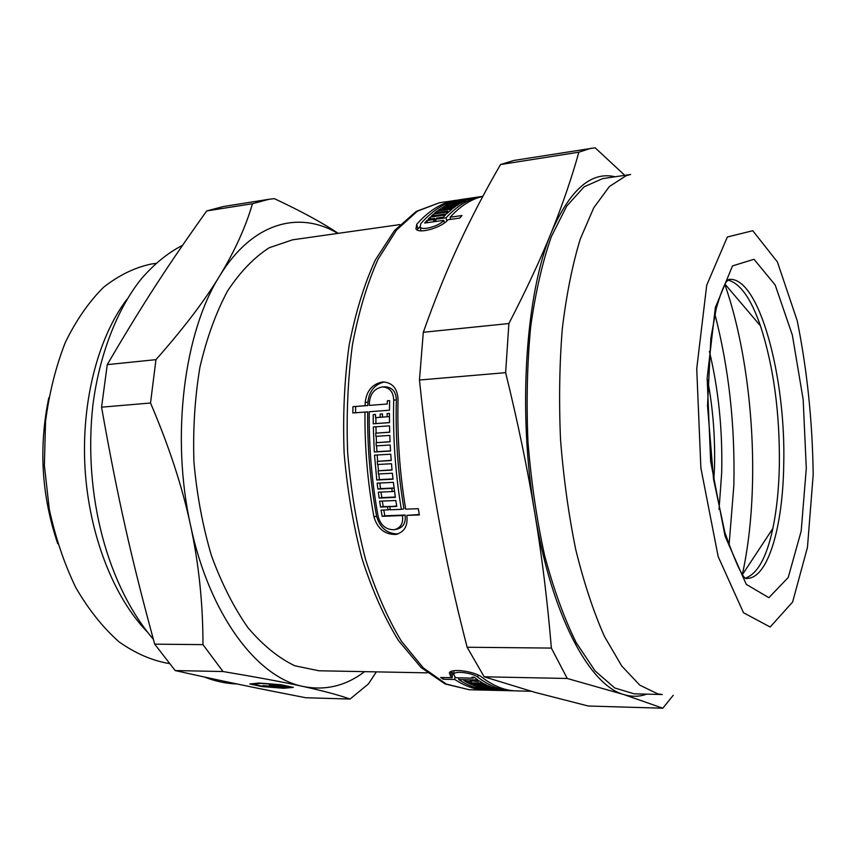 <?xml version="1.0" encoding="UTF-8"?>
<svg xmlns="http://www.w3.org/2000/svg" width="856" height="856" viewBox="0 0 856 856"><rect width="100%" height="100%" fill="white"/><g stroke="black" fill="none" stroke-linecap="round" stroke-linejoin="round"><path stroke-width="1.28" d="M453.466 674.614L452.385 674.592M443.365 677.524L443.237 679.247L440.615 677.471L452.171 677.706L452.514 672.827L451.133 671.81L450.791 676.7L449.314 672.837C451.775 667.744 476.032 671.864 482.003 677.331C493.602 686.148 505.04 690.664 516.35 690.899L531.095 691.274M355.54 412.774L355.668 406.482L367.802 405.541L367.898 402.192C369.129 391.149 374.618 384.398 384.376 381.937M397.901 533.941C387.105 533.78 380.01 527.895 376.597 516.286C370.252 482.153 367.278 447.346 367.684 411.864L352.833 412.977L352.95 406.664L365.105 405.723L365.202 402.363C366.625 390.636 372.499 383.82 382.825 381.937C392.497 382.557 397.569 388.496 398.051 399.773C397.13 436.646 399.688 473.111 405.701 509.17L418.284 508.678L419.365 514.927L406.793 515.398C408.13 525.777 404.449 532.122 395.75 534.454C384.751 534.615 377.475 528.73 373.933 516.799C367.62 482.559 364.635 447.635 364.998 412.057M419.29 514.499L406.793 515.398M396.703 506.014L389.78 506.677L390.304 509.78L401.368 509.341C395.333 473.336 392.786 436.924 393.717 400.116C393.353 391.77 389.566 387.372 382.365 386.933C374.768 388.335 370.466 393.375 369.439 402.031L369.353 405.391L387.265 404L387.34 400.811L389.64 400.629L389.459 410.217L369.236 411.736C368.893 447.378 371.879 482.345 378.181 516.65C380.77 525.456 386.11 529.821 394.209 529.725C400.715 527.991 403.465 523.273 402.459 515.558L382.172 516.318L381.07 510.144L388.014 509.866L387.49 506.773L380.546 507.052L379.615 501.188L395.836 500.503L396.767 506.388L389.78 506.677M390.165 506.602L383.188 506.559L382.3 501.081M395.365 529.479L396.852 529.158C403.347 527.424 406.076 522.716 405.07 515.034L384.815 515.793L383.788 510.037M369.353 405.391L387.265 404M401.368 509.341L403.968 508.839C397.901 472.951 395.365 436.646 396.36 399.945C396.007 391.631 392.241 387.244 385.061 386.805L382.375 386.933M395.322 497.026L381.776 497.625L380.984 492.072M394.081 487.995L380.513 488.637L379.807 483.03M391.213 460.357L377.271 461.352L377.528 464.508L391.481 463.727L392.059 470.072L378.106 470.821L378.416 473.967L392.38 473.24L393.011 479.2L376.779 480.023L374.521 455.157L390.753 454.194L391.224 460.549L377.271 461.352M392.99 478.932L379.411 479.617L378.791 473.946M378.47 470.768L377.892 464.487M377.624 461.309L377.164 455.007M392.037 469.837L378.106 470.821M389.683 432.141L375.741 433.168L375.838 436.346L389.79 435.426L390.047 441.803L376.094 442.702L376.255 445.869L390.197 444.992L390.55 451.016L374.307 452L373.312 426.973L389.534 425.839L389.683 432.226L375.741 433.168M390.539 450.855L376.94 451.679L376.608 445.848M376.458 442.659L376.201 436.325M376.105 433.136L375.955 426.791M390.036 441.685L376.094 442.702M389.48 422.596L375.912 423.56L375.891 417.6M482.784 196.452C471.431 198.945 460.549 205.868 450.128 217.221L461.973 215.541L459.768 218.077L447.902 219.757C442.98 226.861 419.397 234.512 415.952 228.98L416.754 224.229L417.835 229.012L419.889 226.69M435.233 221.287L436.036 221.18M420.874 230.189L420.799 230.788M477.862 197.062L459.533 199.951L477.862 197.062M465.921 200.604L463.674 201.642L448.705 203.846L458.302 200.261L473.133 198.078L456.719 201.074L469.516 199.191L453.081 202.498L465.921 200.604M455.435 206.542L453.231 208.147L438.112 210.341L447.495 204.445L462.486 202.241L460.121 203.546L446.019 206.136L458.944 204.242L456.601 205.74L443.643 207.634L442.466 208.436L455.435 206.542M447.699 205.365L447.495 204.445M452.075 209.046L446.597 213.84L431.37 216.022L433.564 214.032L446.597 212.16L447.752 211.154L434.73 213.037L436.935 211.239L452.075 209.046M433.928 215.659L433.564 214.032M446.907 213.551L446.597 212.16M444.382 222.924L443.804 220.334L424.64 223.042L426.909 220.516L433.457 219.585L434.591 218.376L428.054 219.307L430.226 217.124L445.452 214.942L443.322 217.135L436.742 218.066L435.608 219.275L446.04 217.799C457.575 205.344 469.623 198.218 482.195 196.42L482.848 196.324M482.195 196.42L460.068 199.683C446.329 201.642 433.232 209.634 420.767 223.662L420.178 227.108C422.704 231.034 440.166 225.556 443.804 220.334M427.39 222.656L426.909 220.516M433.928 221.736L433.457 219.585M435.287 221.544L434.591 218.376M430.622 218.943L430.226 217.124M456.976 200.24L439.502 202.722L417.461 211.122L396.617 229.954L378.095 259.154C367.203 283.507 358.653 312.044 352.447 344.765C347.857 379.272 346.252 415.256 347.654 452.738C350.821 490.103 356.781 525.638 365.533 559.332C375.677 591.057 387.629 618.342 401.4 641.187L423.335 667.915L446.318 684.083L469.216 689.733L445.067 683.944L421.099 667.541L398.532 640.652C384.483 617.775 372.339 590.544 362.109 558.957C353.282 525.423 347.29 490.092 344.123 452.942C342.742 415.695 344.401 379.893 349.088 345.546C355.411 312.954 364.153 284.449 375.303 260.031L394.445 230.606L416.23 211.411L439.502 202.722M416.754 224.229C429.263 210.212 442.413 202.23 456.195 200.261M389.437 413.405L389.48 422.639L373.259 423.795L373.237 414.614L375.506 414.443L375.506 417.621L380.16 417.289L380.171 414.101L382.461 413.93L382.45 417.118L387.137 416.776L387.137 413.576L389.437 413.405M375.912 423.56L373.259 423.795M382.45 417.097L380.16 417.289M376.94 451.679L374.307 452M379.411 479.617L376.779 480.023M393.385 482.356L395.365 497.368L379.144 498.085L378.309 492.2L392.23 491.558L391.813 488.412L377.881 489.076L377.143 483.159L393.385 482.356M381.776 497.625L379.144 498.085M394.498 491.173L392.23 491.558M405.07 515.034L402.459 515.558M384.815 515.793L382.172 516.318M390.24 509.448L388.014 509.866M390.111 506.281L387.49 506.773M383.188 506.559L380.546 507.052M355.668 406.482L352.95 406.664M479.189 680.83L482.859 683.067L467.59 682.724L463.877 680.499L467.312 681.344L471.71 681.44L470.436 680.638L478.29 681.59L477.017 680.788L479.189 680.83M467.686 681.355L467.59 682.724M471.763 680.67L471.71 681.44M491.665 687.261L494.03 688.096L478.921 687.743L468.874 683.42L484.122 683.762L486.647 685.067L473.571 684.768L474.845 685.367L487.899 685.667L490.413 686.758L477.38 686.448L491.665 687.261M478.964 686.951L478.921 687.743M473.646 683.527L473.571 684.768M502.729 690.193L490.103 690.118L480.184 688.138L495.282 688.502L497.775 689.198L486.08 689.176L502.729 690.193M484.87 688.245L484.828 688.877M506.292 690.599L512.359 690.803C501.017 690.567 489.525 686.052 477.894 677.257C473.454 673.244 455.563 670.409 453.744 673.993L454.825 676.786L456.195 677.792L473.197 678.145L471.924 677.192L474.096 677.235L477.926 679.985L458.784 679.578C469.323 686.469 479.724 690.022 489.996 690.246L506.292 690.599M454.953 676.882L454.761 679.493L443.237 679.247M488.048 690.161L486.09 690.15C475.776 689.925 465.343 686.373 454.761 679.493M452.171 677.706L450.791 676.7M456.837 201.609L456.719 201.074M453.231 203.182L453.081 202.498M446.265 207.248L446.019 206.136M442.734 209.677L442.466 208.436M448.041 212.491L447.752 211.154M437.255 212.673L436.935 211.239M436.089 221.426L435.608 219.275M446.746 220.987L446.04 217.799M450.598 219.382L450.128 217.221M389.437 416.583L387.137 416.776M394.081 488.038L391.813 488.412M380.513 488.637L377.881 489.076M389.64 400.661L387.34 400.811M367.802 405.541L365.105 405.723M478.344 680.809L478.29 681.59M477.455 685.421L477.38 686.448M507.555 690.674L506.495 690.653M514.36 690.813L512.359 690.803M473.261 677.214L473.197 678.145M458.902 677.845L458.784 679.578M727.686 280.051C739.991 282.972 750.915 298.241 760.47 325.869C773.61 366.464 779.902 412.86 779.356 465.065C778.896 488.68 776.724 509.812 772.84 528.484C766.708 557.063 757.721 573.552 745.865 577.939M813.2 474.609L807.465 547.369L792.613 602.046L770.165 626.999L743.49 612.736L718.173 556.582L700.871 467.943L696.731 368.669L706.724 285.176L727.343 237.005L752.766 230.724L777.409 261.947L797.193 320.636C807.09 369.546 812.43 420.874 813.2 474.609M567.239 678.476L623.799 694.548L662.822 708.212L588.233 706.018L534.786 692.301L484.164 676.796L567.239 678.476L551.371 648.078L467.13 647.243C455.456 602.121 445.848 558.508 438.304 516.403C430.739 474.395 424.458 428.931 419.461 380.021L505.639 372.66C517.901 422.575 527.606 469.323 534.765 512.894C541.976 556.55 547.508 601.608 551.371 648.078M624.805 175.352L595.145 147.788L513.857 160.457L500.514 164.555L578.859 152.186C571.519 178.444 562.381 205.108 551.457 232.179C540.639 259.079 526.44 289.531 508.881 323.536L423.303 332.289C434.762 299.932 446.607 270.635 458.837 244.409C471.1 218.023 484.988 191.402 500.514 164.555M419.461 380.021L423.303 332.289M484.164 676.796L467.13 647.243M646.697 694.141C639.346 696.816 631.707 696.955 623.799 694.548C589.452 685.367 551.339 615.122 534.765 512.894C517.452 411.543 525.595 293.33 551.457 232.179C570.021 189.561 591.239 171.093 615.132 176.775M505.639 372.66L508.881 323.536M578.859 152.186L591.068 148.216M661.891 694.473L657.783 693.884L639.807 685.153L621.756 666.022L604.486 636.522C593.593 611.954 584.049 583.118 575.842 549.991C568.662 514.98 563.558 478.237 560.541 439.749C558.861 401.186 559.46 364.089 562.328 328.469C566.447 294.592 572.418 264.804 580.24 239.091L593.797 207.719L609.376 186.533L626.164 175.683L630.166 174.603M662.341 694.526L634.039 693.82L614.704 687.957L595.091 670.911L576.163 642.578C564.179 618.3 553.661 589.249 544.609 555.437C536.701 519.496 531.159 481.596 527.97 441.739C526.29 401.785 527.189 363.49 530.667 326.864C535.535 292.196 542.447 262.086 551.392 236.524L566.736 206.103L584.124 186.801L602.603 178.626L630.615 174.485M673.233 695.286L662.822 708.212M269.426 684.864L276.263 684.843L281.11 685.881L269.394 685.132M269.811 684.907L269.736 685.603M276.488 686.737L262.953 685.613L273.546 686.426L281.688 686.63L280.522 686.234L281.731 686.084L284.663 686.929L276.52 686.469M261.198 683.206L253.29 684.265L263.68 686.448L281.785 687.86L289.927 686.651M253.355 683.634L253.29 684.265M249.802 683.987L259.165 683.045L281.217 684.768L293.362 687.389L283.71 688.267L262.182 686.587L249.802 683.987M279.687 684.65L261.176 683.473M289.884 687.122L279.655 684.918M283.764 687.678L283.71 688.267M223.02 671.532C256.907 677.182 283.636 682.157 303.227 686.491C323.022 690.835 338.644 695.029 350.083 699.042L305.838 697.747C259.175 688.716 225.01 681.697 175.191 670.569L223.02 671.532L202.968 644.632L154.69 644.151C131.61 559.653 117.529 497.454 101.564 407.178L150.517 403.005C169.017 446.19 182.371 487 190.567 525.434C198.838 563.922 202.979 603.662 202.968 644.632M427.272 672.848L318.892 670.772L294.764 665.765C278.51 657.943 262.931 645.285 248.026 627.78C233.881 607.61 221.693 583.589 211.464 555.705C202.701 526.119 196.869 494.918 193.938 462.122C192.857 429.198 194.858 397.526 199.951 367.085C206.713 338.174 215.894 312.847 227.482 291.104C240.151 271.919 254.072 257.463 269.255 247.726L292.602 239.819L399.923 224.582M252.466 203.717C245.629 227.161 234.683 251.247 219.628 275.996C204.734 300.606 183.516 328.49 155.963 359.648L107.257 364.635C143.198 303.12 169.413 263.156 206.724 210.929L252.466 203.717L268.859 199.309L274.327 198.635C300.702 210.961 322.006 222.528 338.248 233.335M350.083 699.042L368.444 683.912L376.362 671.874M206.724 210.929L223.609 206.478L268.859 199.309M175.191 670.569L154.69 644.151M101.564 407.178L107.257 364.635M364.592 671.65C345.899 685.891 325.451 690.835 303.227 686.491C257.517 677.802 209.485 615.303 190.567 525.434C170.676 436.314 184.115 331.989 219.628 275.996C252.359 222.207 299.172 210.341 337.853 233.399M150.517 403.005L155.963 359.648M147.039 631.653C113.73 597.263 89.152 535.054 85.054 468.778C81.063 402.491 97.884 337.756 126.752 299.557M169.017 663.518C152.047 660.618 135.355 653.374 118.952 641.775C103.052 627.694 88.703 609.707 75.917 587.815C64.371 564.008 55.501 537.825 49.295 509.288L44.373 465.354L45.539 421.366C49.295 392.744 55.897 366.4 65.345 342.357C76.184 320.208 88.896 301.879 103.469 287.37C118.749 275.311 134.681 267.532 151.277 264.033L156.102 263.359M57.716 543.646C41.537 495.817 38.573 447.196 48.813 397.762M714.921 314.259C728.852 368.091 735.154 425.165 733.849 485.491L729.034 545.54M709.399 351.335C718.601 389.919 722.689 430.44 721.672 472.876L719.04 509.416M707.666 380.075C713.005 408.569 715.274 437.673 714.482 467.387L713.829 481.093M376.597 516.286L373.933 516.799M396.36 399.945L393.717 400.116M367.898 402.192L365.202 402.363M478.044 675.031L477.894 677.257M783.722 464.851C782.865 526.879 768.035 578.421 747.02 578.41C743.896 580.646 736.513 565.345 724.861 532.486L713.508 479.018L707.516 405.68L710.865 338.088L716.29 308.363C720.089 295.277 723.374 286.482 726.156 281.999L728.777 279.452C758.887 275.429 786.161 377.025 783.722 464.851M806.288 468.328L803.174 399.591L792.356 335.07L775.183 285.005L754.018 259.282L732.511 265.895L715.338 307.593L707.152 378.149L710.662 461.405L725.043 536.081L746.239 584.327L768.87 597.702L788.226 577.479L801.195 531.062L806.288 468.328M724.786 284.331C743.982 338.73 754.147 414.144 752.51 483.105C751.718 516.446 748.379 546.759 742.462 574.044M421.013 230.81L420.178 227.118M397.377 534.101L395.804 534.444M486.09 690.15L469.216 689.733M453.969 670.751L453.734 673.993M760.47 325.869L724.936 284.064M772.84 528.484L742.644 574.29M237.005 683.965C226.166 683.612 215.338 681.312 204.541 677.053M153.352 639.282C107.856 586.028 82.978 495.988 92.844 405.487C99.285 354.63 117.315 309.091 140.759 279.57C153.492 264.536 167.423 253.119 182.542 245.308"/></g></svg>
